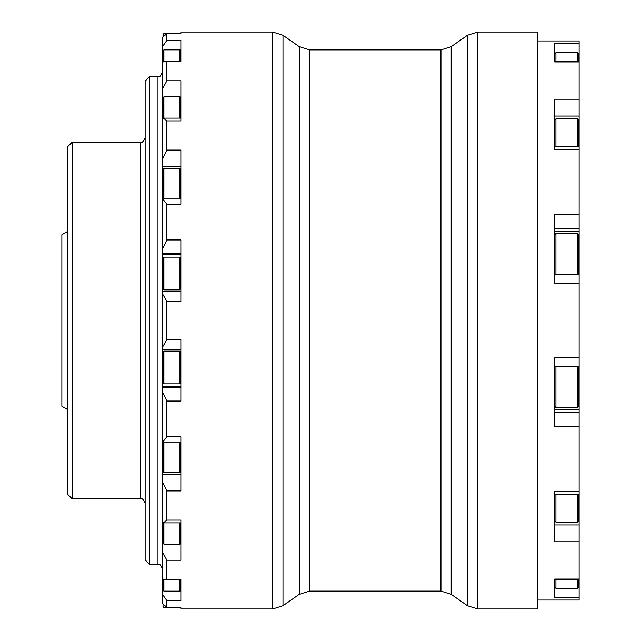 <?xml version="1.0" encoding="UTF-8"?>
<svg xmlns="http://www.w3.org/2000/svg" width="641" height="641" viewBox="0 0 641 641"><rect width="100%" height="100%" fill="white"/><g stroke="black" fill="none" stroke-linecap="round" stroke-linejoin="round"><path stroke-width="0.96" d="M166.884 401.042L166.884 436.833L162.421 442.442L162.421 391.947L166.884 401.042L180.858 401.042L180.858 339.546L166.884 339.546L162.421 347.366L162.421 293.634L166.884 301.454L166.884 339.546M166.884 490.918L166.884 520.099L163.383 522.88L162.421 522.808L162.421 481.639L166.884 490.918L180.858 490.918L180.858 436.833L166.884 436.833M166.884 560.234L166.884 579.28L165.755 580.001L162.421 578.775L162.421 551.901L166.884 560.234L180.858 560.234L180.858 520.099L166.884 520.099M166.884 600.641L166.884 607.251L162.421 603.59L162.421 594.255L166.884 600.641L180.858 600.641L180.858 579.28L166.884 579.28M163.904 36.048L163.904 33.54L163.014 34.43L163.014 36.866L162.421 37.41L166.884 33.749L180.858 33.749L180.858 32.05L272.77 32.05L272.77 608.95L180.858 608.95L180.858 607.251L166.884 607.251M166.884 33.749L166.884 40.359L162.421 46.745L162.421 37.41M166.884 61.72L166.884 80.766L162.421 89.099L162.421 62.225L165.755 60.999L166.884 61.72L180.858 61.72L180.858 40.359L166.884 40.359M166.884 120.901L166.884 150.082L162.421 159.361L162.421 118.192L163.383 118.12L166.884 120.901L180.858 120.901L180.858 80.766L166.884 80.766M166.884 204.167L166.884 239.958L162.421 249.053L162.421 198.558L166.884 204.167L180.858 204.167L180.858 150.082L166.884 150.082M166.884 301.454L180.858 301.454L180.858 239.958L166.884 239.958M537.503 320.5L537.503 608.95L477.705 608.95L477.705 32.05L537.503 32.05L537.503 320.5M162.421 603.59L163.014 604.134L163.014 606.57L163.904 607.46L180.177 607.251M72.281 498.922L67.818 494.459L67.818 146.541L72.281 142.078L72.281 498.922L140.675 498.922L140.675 142.078C141.981 143.063 143.472 141.573 145.13 137.615M149.593 564.344L145.13 559.881L145.13 81.119L149.593 76.656L149.593 564.344L157.958 564.344L157.958 76.656C159.24 75.293 158.96 79.572 162.421 72.193M162.421 578.775L162.421 594.255M162.421 522.808L162.421 551.901M162.421 442.442L162.421 481.639M162.421 347.366L162.421 391.947M162.421 249.053L162.421 293.634M162.421 159.361L162.421 198.558M162.421 89.099L162.421 118.192M162.421 46.745L162.421 62.225M165.755 580.001L180.858 580.001L180.858 590.249L179.969 591.146L179.969 580.001M163.014 61.905L163.014 50.751L163.904 49.854L179.969 49.854L180.858 50.751L180.858 60.999L165.755 60.999M163.904 579.52L163.904 591.146L179.969 591.146M163.014 579.095L163.014 590.249L163.904 591.146M179.969 522.88L179.969 544.153L180.858 543.264M163.904 522.88L163.904 544.153L179.969 544.153M163.014 522.872L163.014 543.264L163.904 544.153M179.969 442.787L179.969 472.161L180.858 471.263M163.904 442.787L163.904 472.161L179.969 472.161M163.014 442.787L163.014 471.263L163.904 472.161M180.858 352.029L179.969 351.132L179.969 383.847L180.858 382.957M163.904 383.847L163.014 382.957L163.014 352.029L163.904 351.132L163.904 383.847L179.969 383.847M180.858 258.043L179.969 257.153L179.969 289.868L180.858 288.971M163.904 289.868L163.014 288.971L163.014 258.043L163.904 257.153L163.904 289.868L179.969 289.868M180.858 169.737L179.969 168.839L179.969 198.213M163.014 198.213L163.014 169.737L163.904 168.839L163.904 198.213M180.858 97.736L179.969 96.847L179.969 118.12M163.014 118.128L163.014 97.736L163.904 96.847L163.904 118.12M179.969 49.854L179.969 60.999M163.904 49.854L163.904 61.48M61.865 246.216L61.865 234.726L67.818 231.289L67.818 409.711L61.865 406.274L61.865 246.216M579.135 61.536L579.135 43.468L554.745 43.468L554.745 61.945L579.135 61.945L579.135 61.536L554.745 61.536L554.745 53.852L555.939 52.658L555.939 61.536M579.135 122.84L579.135 99.227L554.745 99.227L554.745 149.69L579.135 149.69L579.135 122.84L578.535 122.84M579.135 231.329L579.135 214.278L554.745 214.278L554.745 283.21L579.135 283.21L579.135 231.329L554.745 231.329M579.135 366.604L579.135 357.79L554.745 357.79L554.745 426.722L579.135 426.722L579.135 366.604L554.745 366.604M579.135 494.788L579.135 491.31L554.745 491.31L554.745 541.773L579.135 541.773L579.135 494.788L554.745 494.788M579.135 579.464L579.135 579.055L554.745 579.055L554.745 597.532L579.135 597.532L579.135 579.464L554.745 579.464L554.745 587.148L555.939 588.342L555.939 579.464M537.503 40.968L579.135 40.968L579.135 43.468M579.135 61.945L579.135 99.227M579.135 149.69L579.135 214.278M579.135 283.21L579.135 357.79M579.135 426.722L579.135 491.31M579.135 541.773L579.135 579.055M579.135 597.532L579.135 600.032L537.503 600.032M578.535 587.132L578.535 579.464M578.535 587.148L577.349 588.342L577.349 579.464M578.535 61.536L578.535 53.852L577.349 52.658L555.939 52.658M577.349 61.536L577.349 52.658M578.535 146.212L578.535 120.035L577.349 118.849L555.939 118.849L555.939 146.212M577.349 146.212L577.349 118.849M554.745 120.035L555.939 118.849M578.535 273.915L578.535 234.686L577.349 233.492L555.939 233.492L555.939 274.396M577.349 274.396L577.349 233.492M554.745 234.686L555.939 233.492M577.349 366.604L577.349 407.508L578.535 406.314L578.535 367.061L578.078 366.604M577.349 407.508L555.939 407.508L555.939 366.604M554.745 367.061L555.21 366.604M578.535 520.941L578.535 494.788M578.535 520.965L577.349 522.151L577.349 494.788M577.349 522.151L555.939 522.151L555.939 494.788M283.002 320.5L283.002 605.721L299.267 594.335L299.267 46.665L283.002 35.279L283.002 320.5M440.968 49.894L309.499 49.894L309.499 591.106L440.968 591.106L440.968 49.894L451.208 46.665L451.208 594.335L467.473 605.721L467.473 35.279L451.208 46.665M163.014 581.403L162.421 581.403M163.014 540.219L162.421 540.219M180.858 472.545L162.421 472.545M180.858 386.523L162.421 386.523M180.858 254.477L162.421 254.477M180.858 168.455L162.421 168.455M163.014 100.781L162.421 100.781M163.014 59.597L162.421 59.597M163.014 55.607L162.421 55.607M163.231 97.52L162.421 97.52M180.858 166.331L162.421 166.331M180.858 253.732L162.421 253.732M180.858 387.268L162.421 387.268M180.858 474.669L162.421 474.669M163.231 543.48L162.421 543.48M163.014 585.393L162.421 585.393M578.535 58.035L579.135 58.035M554.745 116.053L579.135 116.053M554.745 228.845L579.135 228.845M554.745 412.155L579.135 412.155M554.745 409.671L579.135 409.671M554.745 524.947L579.135 524.947M578.535 518.16L579.135 518.16M578.535 582.965L579.135 582.965M467.473 605.721L477.705 608.95M477.705 32.05L467.473 35.279M440.968 591.106L451.208 594.335M272.77 608.95L283.002 605.721M283.002 35.279L272.77 32.05M299.267 594.335L309.499 591.106M309.499 49.894L299.267 46.665M72.281 142.078L140.675 142.078M149.593 76.656L157.958 76.656M140.675 498.922C141.981 497.937 143.472 499.427 145.13 503.385M157.958 564.344C159.24 565.707 158.96 561.428 162.421 568.807M180.858 118.12L163.383 118.12M180.858 198.213L162.421 198.213M180.858 291.623L162.421 291.623M180.858 349.377L162.421 349.377M180.858 442.787L162.421 442.787M180.858 522.88L163.383 522.88M163.904 351.132L179.969 351.132M163.904 257.153L179.969 257.153M163.904 168.839L179.969 168.839M163.904 96.847L179.969 96.847M163.904 33.54L179.969 33.54M554.745 146.212L579.135 146.212M554.745 274.396L579.135 274.396M577.349 588.342L555.939 588.342M578.535 273.939L578.078 274.396M554.745 273.939L555.21 274.396M554.745 406.314L555.939 407.508M554.745 520.965L555.939 522.151"/></g></svg>
